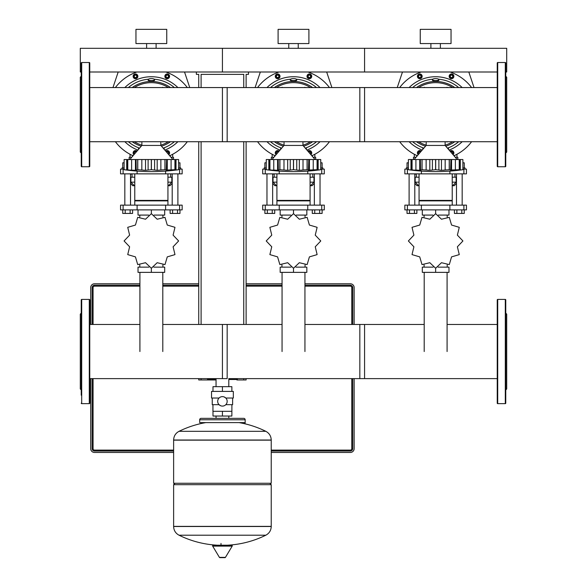 <?xml version="1.0" encoding="UTF-8"?>
<svg xmlns="http://www.w3.org/2000/svg" width="587" height="587" viewBox="0 0 587 587"><rect width="100%" height="100%" fill="white"/><g stroke="black" fill="none" stroke-linecap="round" stroke-linejoin="round"><path stroke-width="0.88" d="M228.798 379.496L237.353 379.496A0.477 0.477 0 0 1 236.877 379.972L246.122 379.972L246.122 378.622M216.053 379.496L207.505 379.496A0.477 0.477 0 0 0 207.974 379.972L216.053 379.972L207.974 379.972M435.642 76.728A37.906 37.906 0 0 1 462.167 87.558A37.906 37.906 0 0 0 409.117 87.558A37.906 37.906 0 0 1 435.642 76.728M462.167 141.716A37.906 37.906 0 0 1 449.099 150.074A37.906 37.906 0 0 0 462.167 141.716M438.599 79.223A35.536 35.536 0 0 1 458.652 87.558A35.536 35.536 0 0 0 438.599 79.223M447.448 148.151A35.536 35.536 0 0 0 458.652 141.716A35.536 35.536 0 0 1 447.448 148.151L448.505 147.763L448.505 149.384M438.841 79.612L438.841 80.448L435.642 81.299L432.443 80.419L432.443 79.612A3.199 1.013 180 0 1 435.642 78.599A3.199 1.013 180 0 1 438.841 79.612A3.199 1.013 180 0 1 435.642 80.624A3.199 1.013 180 0 1 432.443 79.612M416.491 87.558A33.166 33.166 0 0 1 454.793 87.558M454.793 141.716A33.166 33.166 0 0 1 445.79 146.214M418.626 87.558A31.984 31.984 0 0 1 452.665 87.558M452.665 141.716A31.984 31.984 0 0 1 445.122 145.18M423.653 87.558A29.614 29.614 0 0 1 424.313 87.28L424.43 87.558M446.861 87.558L446.978 87.28A29.614 29.614 0 0 1 447.632 87.558M422.148 76.332A2.37 2.37 0 0 0 419.778 73.962A2.37 2.37 0 0 0 417.408 76.332A2.37 2.37 0 0 0 419.778 78.702A2.37 2.37 0 0 0 422.148 76.332A2.37 2.37 0 0 0 419.778 73.962A2.37 2.37 0 0 0 417.408 76.332M453.876 76.332A2.37 2.37 0 0 1 453.186 78.005A2.37 2.37 0 0 0 452.416 74.145A2.37 2.37 0 0 0 449.143 76.332A2.37 2.37 0 0 1 452.416 74.145A2.37 2.37 0 0 1 453.186 78.005A2.37 2.37 0 0 1 449.143 76.332M453.876 152.936A2.37 2.37 0 0 1 453.076 154.719A2.37 2.37 0 0 0 452.511 150.793A2.37 2.37 0 0 0 449.994 151.116M417.408 152.936A2.37 2.37 0 0 1 418.105 151.263A2.37 2.37 0 0 0 418.208 154.719A2.37 2.37 0 0 1 418.105 151.263A2.37 2.37 0 0 1 421.297 151.116M450.053 71.996A45.016 45.016 0 0 1 471.603 87.558M471.603 141.716A45.016 45.016 0 0 1 453.964 155.753M417.32 155.753A45.016 45.016 0 0 1 399.688 141.716M399.688 87.558A45.016 45.016 0 0 1 421.231 71.996M422.192 150.074A37.906 37.906 0 0 1 409.117 141.716A37.906 37.906 0 0 0 422.192 150.074M422.779 149.384L422.779 147.763L423.836 148.151A35.536 35.536 0 0 1 412.632 141.716A35.536 35.536 0 0 0 423.836 148.151M418.935 153.875L418.516 152.415L419.602 151.585L420.556 151.982M450.728 151.982L451.689 151.585L452.775 152.415L452.35 153.875M451.689 77.689L450.427 77.168L450.244 75.811L451.33 74.975L452.592 75.503L452.775 76.86L451.689 77.689M420.864 77.168L419.602 77.689L418.516 76.86L418.692 75.503L419.954 74.975L421.04 75.811L420.864 77.168M447.632 141.716A29.614 29.614 0 0 1 446.978 141.995L446.861 141.716M424.43 141.716L424.313 141.995A29.614 29.614 0 0 1 423.653 141.716M412.632 87.558A35.536 35.536 0 0 1 432.692 79.223A35.536 35.536 0 0 0 412.632 87.558M426.169 145.18A31.984 31.984 0 0 1 418.626 141.716M425.502 146.214A33.166 33.166 0 0 1 416.491 141.716M293.5 76.728A37.906 37.906 0 0 1 320.025 87.558A37.906 37.906 0 0 0 266.975 87.558A37.906 37.906 0 0 1 293.5 76.728M320.025 141.716A37.906 37.906 0 0 1 306.95 150.074A37.906 37.906 0 0 0 320.025 141.716M296.457 79.223A35.536 35.536 0 0 1 316.51 87.558A35.536 35.536 0 0 0 296.457 79.223M305.306 148.151A35.536 35.536 0 0 0 316.51 141.716A35.536 35.536 0 0 1 305.306 148.151L306.363 147.763L306.363 149.384M296.699 79.612L296.699 80.448L293.5 81.299L290.301 80.419L290.301 79.612A3.199 1.013 180 0 1 293.5 78.599A3.199 1.013 180 0 1 296.699 79.612A3.199 1.013 180 0 1 293.5 80.624A3.199 1.013 180 0 1 290.301 79.612M274.349 87.558A33.166 33.166 0 0 1 312.651 87.558M312.651 141.716A33.166 33.166 0 0 1 303.648 146.214M276.484 87.558A31.984 31.984 0 0 1 310.516 87.558M310.516 141.716A31.984 31.984 0 0 1 302.973 145.18M281.511 87.558A29.614 29.614 0 0 1 282.171 87.28L282.281 87.558M304.719 87.558L304.829 87.28A29.614 29.614 0 0 1 305.489 87.558M280.006 76.332A2.37 2.37 0 0 0 277.636 73.962A2.37 2.37 0 0 0 275.266 76.332A2.37 2.37 0 0 0 277.636 78.702A2.37 2.37 0 0 0 280.006 76.332A2.37 2.37 0 0 0 277.636 73.962A2.37 2.37 0 0 0 275.266 76.332M311.044 78.005A2.37 2.37 0 0 0 310.274 74.145A2.37 2.37 0 0 0 306.994 76.332A2.37 2.37 0 0 0 311.044 78.005A2.37 2.37 0 0 0 310.274 74.145A2.37 2.37 0 0 0 307.691 74.659M311.734 152.936A2.37 2.37 0 0 1 310.934 154.719A2.37 2.37 0 0 0 310.369 150.793A2.37 2.37 0 0 0 307.852 151.116M279.148 151.116A2.37 2.37 0 0 0 275.266 152.936A2.37 2.37 0 0 0 276.066 154.719A2.37 2.37 0 0 1 275.956 151.263M307.911 71.996A45.016 45.016 0 0 1 329.454 87.558M329.454 141.716A45.016 45.016 0 0 1 311.822 155.753M275.178 155.753A45.016 45.016 0 0 1 257.546 141.716M257.546 87.558A45.016 45.016 0 0 1 279.089 71.996M280.05 150.074A37.906 37.906 0 0 1 266.975 141.716A37.906 37.906 0 0 0 280.05 150.074M280.637 149.384L280.637 147.763L281.694 148.151A35.536 35.536 0 0 1 270.49 141.716A35.536 35.536 0 0 0 281.694 148.151M276.793 153.875L276.374 152.415L277.453 151.585L278.414 151.982M308.586 151.982L309.547 151.585L310.626 152.415L310.207 153.875M309.547 77.689L308.278 77.168L308.102 75.811L309.188 74.975L310.45 75.503L310.626 76.86L309.547 77.689M278.722 77.168L277.453 77.689L276.374 76.86L276.55 75.503L277.812 74.975L278.898 75.811L278.722 77.168M305.489 141.716A29.614 29.614 0 0 1 304.829 141.995L304.719 141.716M282.281 141.716L282.171 141.995A29.614 29.614 0 0 1 281.511 141.716M270.49 87.558A35.536 35.536 0 0 1 290.543 79.223A35.536 35.536 0 0 0 270.49 87.558M284.027 145.18A31.984 31.984 0 0 1 276.484 141.716M283.352 146.214A33.166 33.166 0 0 1 274.349 141.716M151.358 76.728A37.906 37.906 0 0 1 177.883 87.558A37.906 37.906 0 0 0 124.833 87.558A37.906 37.906 0 0 1 151.358 76.728M177.883 141.716A37.906 37.906 0 0 1 164.808 150.074A37.906 37.906 0 0 0 177.883 141.716M154.308 79.223A35.536 35.536 0 0 1 174.368 87.558A35.536 35.536 0 0 0 154.308 79.223M163.164 148.151A35.536 35.536 0 0 0 174.368 141.716A35.536 35.536 0 0 1 163.164 148.151L164.221 147.763L164.221 149.384M154.557 79.612L154.55 80.448L151.358 81.299L148.159 80.419L148.159 79.612A3.199 1.013 180 0 1 151.358 78.599A3.199 1.013 180 0 1 154.557 79.612A3.199 1.013 180 0 1 151.358 80.624A3.199 1.013 180 0 1 148.159 79.612M132.207 87.558A33.166 33.166 0 0 1 170.509 87.558M170.509 141.716A33.166 33.166 0 0 1 161.498 146.214M134.335 87.558A31.984 31.984 0 0 1 168.374 87.558M168.374 141.716A31.984 31.984 0 0 1 160.831 145.18M139.368 87.558A29.614 29.614 0 0 1 140.022 87.28L140.139 87.558M162.57 87.558L162.687 87.28A29.614 29.614 0 0 1 163.347 87.558M137.857 76.332A2.37 2.37 0 0 0 135.494 73.962A2.37 2.37 0 0 0 133.124 76.332A2.37 2.37 0 0 0 135.494 78.702A2.37 2.37 0 0 0 137.857 76.332A2.37 2.37 0 0 0 135.494 73.962A2.37 2.37 0 0 0 133.124 76.332M168.895 78.005A2.37 2.37 0 0 0 168.131 74.145A2.37 2.37 0 0 0 164.852 76.332A2.37 2.37 0 0 0 168.895 78.005A2.37 2.37 0 0 0 168.131 74.145A2.37 2.37 0 0 0 165.549 74.659M169.592 152.936A2.37 2.37 0 0 1 168.792 154.719A2.37 2.37 0 0 0 168.227 150.793A2.37 2.37 0 0 0 165.703 151.116M137.006 151.116A2.37 2.37 0 0 0 133.124 152.936A2.37 2.37 0 0 0 133.924 154.719A2.37 2.37 0 0 1 133.814 151.263M165.769 71.996A45.016 45.016 0 0 1 187.312 87.558M187.312 141.716A45.016 45.016 0 0 1 169.68 155.753A45.016 45.016 0 0 0 187.312 141.716M133.036 155.753A45.016 45.016 0 0 1 115.397 141.716A45.016 45.016 0 0 0 133.036 155.753M115.397 87.558A45.016 45.016 0 0 1 136.947 71.996M137.901 150.074A37.906 37.906 0 0 1 124.833 141.716A37.906 37.906 0 0 0 137.901 150.074M138.495 149.384L138.495 147.763L139.552 148.151A35.536 35.536 0 0 1 128.348 141.716A35.536 35.536 0 0 0 139.552 148.151M134.65 153.875L134.225 152.415L135.311 151.585L136.272 151.982M166.444 151.982L167.398 151.585L168.484 152.415L168.065 153.875M167.398 77.689L166.136 77.168L165.96 75.811L167.046 74.975L168.308 75.503L168.484 76.86L167.398 77.689M136.573 77.168L135.311 77.689L134.225 76.86L134.408 75.503L135.67 74.975L136.756 75.811L136.573 77.168M163.347 141.716A29.614 29.614 0 0 1 162.687 141.995L162.57 141.716M140.139 141.716L140.022 141.995A29.614 29.614 0 0 1 139.368 141.716M128.348 87.558A35.536 35.536 0 0 1 148.401 79.223A35.536 35.536 0 0 0 128.348 87.558M141.878 145.18A31.984 31.984 0 0 1 134.335 141.716M141.21 146.214A33.166 33.166 0 0 1 132.207 141.716M397.252 87.558L402.477 71.996M468.808 71.996L474.032 87.558M255.11 87.558L260.334 71.996M326.666 71.996L331.89 87.558M112.968 87.558L118.192 71.996M184.523 71.996L189.748 87.558M414.319 154.278L414.319 157.279M456.965 157.279L456.965 154.278L456.965 157.279M272.177 154.278L272.177 157.279L272.177 154.278M314.823 157.279L314.823 154.278M130.035 154.278L130.035 157.279M172.681 157.279L172.681 154.278L172.681 157.279M413.468 159.532L413.468 157.279L413.468 159.532M416.014 157.279L413.468 157.279M415.53 173.862L414.796 174.809M414.796 183.482L417.019 185.705L419.059 185.705M419.059 182.153L414.796 182.153M456.488 182.153L452.225 182.153M452.225 185.705L454.265 185.705L456.488 183.482M419.059 177.179L414.796 177.179M457.816 157.279L457.816 159.532L457.816 157.279L455.27 157.279M456.488 177.179L452.225 177.179M271.326 159.532L271.326 157.279L271.326 159.532M273.872 157.279L271.326 157.279M273.388 173.862L272.654 174.809M272.654 183.482L274.877 185.705L276.917 185.705M276.917 182.153L272.654 182.153M314.346 182.153L310.083 182.153M310.083 185.705L312.123 185.705L314.346 183.482M276.917 177.179L272.654 177.179M315.674 157.279L315.674 159.532L315.674 157.279L313.128 157.279M314.346 177.179L310.083 177.179M131.73 157.279L129.184 157.279L129.184 159.532M131.239 173.862L130.512 174.809M130.512 183.482L132.735 185.705L134.775 185.705M134.775 182.153L130.512 182.153M172.204 182.153L167.941 182.153M167.941 185.705L169.981 185.705L172.204 183.482M134.775 177.179L130.512 177.179M173.532 159.532L173.532 157.279L170.986 157.279M172.204 177.179L167.941 177.179M445.122 141.716L445.122 145.437L426.169 145.437L414.084 159.532M410.981 159.532L412.03 159.532L412.03 169.716L413.901 170.318L408.398 169.716L408.398 159.532L410.981 159.532L410.981 170.032M412.074 169.716L412.074 159.532L419.727 159.532L419.727 170.318L412.661 170.032M422.06 169.716L422.06 159.532L429.816 159.532L429.816 170.318L422.06 169.716L420.681 170.164M419.727 159.532L420.351 159.532L420.497 170.032L419.727 170.318L415.912 170.032L415.912 159.532M420.351 159.532L421.987 159.532L421.987 169.716M435.686 169.716L435.686 159.532L441.468 159.532L441.468 170.318L435.686 169.716L429.816 170.318M429.816 159.532L435.598 159.532L435.598 169.716M449.304 169.716L449.304 159.532L451.557 159.532L451.557 170.318L449.304 169.716L441.468 170.318M441.468 159.532L449.231 159.532L449.231 169.716M450.603 170.164L450.933 159.532M457.383 170.274L459.261 169.716L450.787 170.032M451.557 159.532L459.217 159.532L459.217 169.716M458.623 170.032L459.261 169.716L459.261 159.532L462.886 159.532L462.886 169.716L457.317 170.303M458.513 170.237L460.303 170.032L460.303 159.532M460.494 170.01L461.345 169.907M453.369 170.237L455.38 170.032L455.38 159.532M443.471 170.237L447.111 169.804M439.802 170.237L440.397 170.281M431.482 170.237L432.399 170.032L432.399 159.532M427.813 170.237L428.598 170.281M409.058 169.797L409.939 169.907M412.771 170.237L413.321 170.281M408.398 159.532L408.398 169.716A196.762 196.762 0 0 0 462.886 169.716L462.886 159.532L462.886 169.716M302.973 141.716L302.973 145.437L284.027 145.437L271.942 159.532M268.839 159.532L269.881 159.532L269.881 169.716L271.759 170.318L266.256 169.716L266.256 159.532L268.839 159.532L268.839 170.032M269.925 169.716L269.925 159.532L277.585 159.532L277.585 170.318L270.519 170.032M279.918 169.716L279.918 159.532L287.674 159.532L287.674 170.318L279.918 169.716L278.539 170.164M277.585 159.532L278.209 159.532L278.355 170.032L277.585 170.318L273.762 170.032L273.762 159.532M278.209 159.532L279.838 159.532L279.838 169.716M293.544 169.716L293.544 159.532L299.326 159.532L299.326 170.318L293.544 169.716L287.674 170.318M287.674 159.532L293.456 159.532L293.456 169.716M307.162 169.716L307.162 159.532L309.415 159.532L309.415 170.318L307.162 169.716L299.326 170.318M299.326 159.532L307.082 159.532L307.082 169.716M308.461 170.164L308.791 159.532M315.241 170.274L317.119 169.716L308.645 170.032M309.415 159.532L317.075 159.532L317.075 169.716M316.481 170.032L317.119 169.716L317.119 159.532L320.744 159.532L320.744 169.716L315.175 170.303M316.371 170.237L318.161 170.032L318.161 159.532M318.352 170.01L319.203 169.907M311.227 170.237L313.238 170.032L313.238 159.532M301.329 170.237L304.969 169.804M297.66 170.237L298.255 170.281M289.34 170.237L290.249 170.032L290.249 159.532M285.671 170.237L286.456 170.281M266.916 169.797L267.797 169.907M270.629 170.237L271.179 170.281M266.256 159.532L266.256 169.716A196.762 196.762 0 0 0 320.744 169.716L320.744 159.532M160.831 141.716L160.831 145.437L141.878 145.437L129.8 159.532M126.697 159.532L127.739 159.532L127.739 169.716L129.617 170.318L124.114 169.716L124.114 159.532L126.697 159.532L126.697 170.032M127.783 169.716L127.783 159.532L135.443 159.532L135.443 170.318L128.377 170.032M137.769 169.716L137.769 159.532L145.532 159.532L145.532 170.318L137.769 169.716L136.397 170.164M135.443 159.532L136.067 159.532L136.213 170.032L135.443 170.318M136.067 159.532L137.696 159.532L137.696 169.716M151.402 169.716L151.402 159.532L157.184 159.532L157.184 170.318L151.402 169.716L145.532 170.318M145.532 159.532L151.314 159.532L151.314 169.716M165.013 169.716L165.013 159.532L167.273 159.532L167.273 170.318L165.013 169.716L157.184 170.318M157.184 159.532L164.94 159.532L164.94 169.716M166.319 170.164L166.649 159.532M173.099 170.274L174.97 169.716L166.503 170.032M167.273 159.532L174.926 159.532L174.926 169.716M174.339 170.032L174.97 169.716L174.97 159.532L178.602 159.532L178.602 169.716L173.033 170.303M174.229 170.237L176.019 170.032L176.019 159.532M176.21 170.01L177.061 169.907M169.085 170.237L171.088 170.032L171.088 159.532M160.875 159.532L160.875 170.032L162.826 169.804M143.529 170.237L144.314 170.281M133.631 170.237L134.401 170.281M124.774 169.797L125.655 169.907M128.487 170.237L129.037 170.281M124.114 159.532L124.114 169.716A196.762 196.762 0 0 0 178.602 169.716L178.602 159.532L178.602 169.716M408.398 169.122L404.847 169.122L404.847 173.862L466.445 173.862L466.445 169.122L462.886 169.122M447.089 272.361L447.089 351.54M424.203 272.361L424.203 351.54M433.199 267.144L422.31 267.144L422.31 272.361L448.982 272.361L448.982 267.144L438.093 267.144M435.642 268.208L435.642 272.361M432.949 215.084L422.31 215.084L422.31 209.875M448.982 209.875L448.982 215.084L438.342 215.084M435.642 213.719L435.642 209.875M424.085 264.986L424.085 267.144M447.206 264.986L447.206 267.144M447.206 216.941L447.206 215.084M424.085 216.941L424.085 215.084M419.059 173.862L419.059 200.394L452.225 200.394L452.225 173.862M419.059 205.134L419.059 200.871L452.225 200.871L451.755 200.394M407.407 205.134L404.847 205.134L404.847 209.875L466.445 209.875L466.445 205.134L407.407 205.134L407.407 209.875M462.174 173.862L462.174 205.134M456.488 173.862L456.488 205.134M462.886 167.941L465.021 167.941L465.021 169.122M464.258 167.941L464.258 162.819L462.886 162.819M464.258 209.875L464.258 213.426L454.411 213.426L454.411 209.875M456.869 213.426L456.869 209.875M461.793 213.426L461.793 209.875M414.796 173.862L414.796 205.134M409.11 173.862L409.11 205.134M408.398 167.941L406.27 167.941L406.27 169.122M408.398 162.819L407.026 162.819L407.026 167.941M416.88 209.875L416.88 213.426L407.026 213.426L407.026 209.875M409.491 213.426L409.491 209.875M414.415 213.426L414.415 209.875M413.901 235.138L408.398 240.919A27.244 27.244 0 0 0 408.398 241.008L413.901 246.789L412.03 254.545A27.244 27.244 0 0 0 412.074 254.626L419.727 256.879L421.987 264.539A27.244 27.244 0 0 0 422.06 264.583L429.816 262.705L435.598 268.208A27.244 27.244 0 0 0 435.686 268.208L441.468 262.705L449.231 264.583A27.244 27.244 0 0 0 449.304 264.539L451.557 256.879L459.217 254.626A27.244 27.244 0 0 0 459.261 254.545L457.383 246.789L462.886 241.008A27.244 27.244 0 0 0 462.886 240.919L457.383 235.138L459.261 227.382A27.244 27.244 0 0 0 459.217 227.301L451.557 225.048L449.304 217.388A27.244 27.244 0 0 0 449.231 217.351L441.468 219.222L435.686 213.719A27.244 27.244 0 0 0 435.598 213.719L429.816 219.222L422.06 217.351A27.244 27.244 0 0 0 421.987 217.388L419.727 225.048L412.074 227.301A27.244 27.244 0 0 0 412.03 227.382L413.901 235.138M266.256 169.122L262.705 169.122L262.705 173.862L324.295 173.862L324.295 169.122L320.744 169.122M304.939 272.361L304.939 351.54M282.061 272.361L282.061 351.54M291.049 267.144L280.168 267.144L280.168 272.361L306.832 272.361L306.832 267.144L295.943 267.144M293.5 268.208L293.5 272.361M290.807 215.084L280.168 215.084L280.168 209.875M306.832 209.875L306.832 215.084L296.193 215.084M293.5 213.719L293.5 209.875M281.936 264.986L281.936 267.144M305.064 264.986L305.064 267.144M305.064 216.941L305.064 215.084M281.936 216.941L281.936 215.084M276.917 173.862L276.917 200.394L310.083 200.394L310.083 173.862M276.917 205.134L276.917 200.871L310.083 200.871L309.613 200.394M265.258 205.134L262.705 205.134L262.705 209.875L324.295 209.875L324.295 205.134L265.258 205.134L265.258 209.875M320.032 173.862L320.032 205.134M314.346 173.862L314.346 205.134M320.744 167.941L322.879 167.941L322.879 169.122M322.116 167.941L322.116 162.819L320.744 162.819M322.116 209.875L322.116 213.426L312.269 213.426L312.269 209.875M314.727 213.426L314.727 209.875M319.651 213.426L319.651 209.875M272.654 173.862L272.654 205.134M266.968 173.862L266.968 205.134M266.256 167.941L264.121 167.941L264.121 169.122M266.256 162.819L264.884 162.819L264.884 167.941M274.731 209.875L274.731 213.426L264.884 213.426L264.884 209.875M267.349 213.426L267.349 209.875M272.273 213.426L272.273 209.875M271.759 235.138L266.256 240.919A27.244 27.244 0 0 0 266.256 241.008L271.759 246.789L269.881 254.545A27.244 27.244 0 0 0 269.925 254.626L277.585 256.879L279.838 264.539A27.244 27.244 0 0 0 279.918 264.583L287.674 262.705L293.456 268.208A27.244 27.244 0 0 0 293.544 268.208L299.326 262.705L307.082 264.583A27.244 27.244 0 0 0 307.162 264.539L309.415 256.879L317.075 254.626A27.244 27.244 0 0 0 317.119 254.545L315.241 246.789L320.744 241.008A27.244 27.244 0 0 0 320.744 240.919L315.241 235.138L317.119 227.382A27.244 27.244 0 0 0 317.075 227.301L309.415 225.048L307.162 217.388A27.244 27.244 0 0 0 307.082 217.351L299.326 219.222L293.544 213.719A27.244 27.244 0 0 0 293.456 213.719L287.674 219.222L279.918 217.351A27.244 27.244 0 0 0 279.838 217.388L277.585 225.048L269.925 227.301A27.244 27.244 0 0 0 269.881 227.382L271.759 235.138M124.114 169.122L120.555 169.122L120.555 173.862L182.153 173.862L182.153 169.122L178.602 169.122M162.797 272.361L162.797 351.54M139.911 272.361L139.911 351.54M148.907 267.144L138.018 267.144L138.018 272.361L164.69 272.361L164.69 267.144L153.801 267.144M151.358 268.208L151.358 272.361M148.658 215.084L138.018 215.084L138.018 209.875M164.69 209.875L164.69 215.084L154.051 215.084M151.358 213.719L151.358 209.875M139.794 264.986L139.794 267.144M162.915 264.986L162.915 267.144M162.915 216.941L162.915 215.084M139.794 216.941L139.794 215.084M134.775 173.862L134.775 200.394L167.941 200.394L167.941 173.862M134.775 205.134L134.775 200.871L167.941 200.871L167.464 200.394M123.116 205.134L120.555 205.134L120.555 209.875L182.153 209.875L182.153 205.134L123.116 205.134L123.116 209.875M177.89 173.862L177.89 205.134M172.204 173.862L172.204 205.134M178.602 167.941L180.73 167.941L180.73 169.122M179.974 167.941L179.974 162.819L178.602 162.819M179.974 209.875L179.974 213.426L170.12 213.426L170.12 209.875M172.585 213.426L172.585 209.875M177.509 213.426L177.509 209.875M130.512 173.862L130.512 205.134M124.826 173.862L124.826 205.134M124.114 167.941L121.979 167.941L121.979 169.122M124.114 162.819L122.742 162.819L122.742 167.941M132.589 209.875L132.589 213.426L122.742 213.426L122.742 209.875M125.207 213.426L125.207 209.875M130.131 213.426L130.131 209.875M129.617 235.138L124.114 240.919A27.244 27.244 0 0 0 124.114 241.008L129.617 246.789L127.739 254.545A27.244 27.244 0 0 0 127.783 254.626L135.443 256.879L137.696 264.539A27.244 27.244 0 0 0 137.769 264.583L145.532 262.705L151.314 268.208A27.244 27.244 0 0 0 151.402 268.208L157.184 262.705L164.94 264.583A27.244 27.244 0 0 0 165.013 264.539L167.273 256.879L174.926 254.626A27.244 27.244 0 0 0 174.97 254.545L173.099 246.789L178.602 241.008A27.244 27.244 0 0 0 178.602 240.919L173.099 235.138L174.97 227.382A27.244 27.244 0 0 0 174.926 227.301L167.273 225.048L165.013 217.388A27.244 27.244 0 0 0 164.94 217.351L157.184 219.222L151.402 213.719A27.244 27.244 0 0 0 151.314 213.719L145.532 219.222L137.769 217.351A27.244 27.244 0 0 0 137.696 217.388L135.443 225.048L127.783 227.301A27.244 27.244 0 0 0 127.739 227.382L129.617 235.138M497.24 324.464L447.089 324.464M424.203 324.464L359.831 324.464L359.831 378.622L497.24 378.622M228.798 386.672L228.798 378.622L364.571 378.622L364.571 324.464L304.939 324.464M282.061 324.464L222.429 324.464L222.429 378.622M89.76 378.622L227.169 378.622L227.169 324.464L162.797 324.464M139.911 324.464L89.76 324.464M224.256 396.981L225.812 398.037L233.325 398.037L233.325 391.404L211.533 391.404L211.533 398.037L219.046 398.037M231.865 411.304L222.429 411.304L222.429 416.044L231.865 416.044L231.902 404.67M217.689 401.354A4.74 4.74 0 0 1 222.429 396.621A4.74 4.74 0 0 1 227.169 401.354A4.74 4.74 0 0 1 222.429 406.094A4.74 4.74 0 0 1 217.689 401.354M220.602 405.727L219.046 404.67L212.245 404.67L212.245 398.037M222.429 411.304L212.949 411.304L212.949 404.67M212.993 411.304L212.993 416.044L222.429 416.044M232.613 398.037L232.613 404.67L225.812 404.67M212.993 391.404L212.993 386.672L231.865 386.672L231.865 391.404M222.429 391.404L222.429 386.672M216.053 378.622L216.053 386.672M269.807 483.262L271.231 484.686L271.231 526.378L173.627 526.378L271.231 526.502C271.077 530.435 269.272 533.334 265.816 535.212L222.429 535.212L265.816 535.212A98.08 98.08 0 0 1 227.25 545.213M271.231 484.686L173.627 484.686L173.627 526.502L271.231 526.502M222.429 535.212L179.042 535.212L222.429 535.212M221.005 543.437L221.005 545.213M213.169 545.213A0.594 0.594 0 0 0 212.663 546.108L219.413 557.364A0.594 0.594 0 0 0 219.92 557.65L224.938 557.65A0.594 0.594 0 0 0 225.445 557.364L232.195 546.108A0.594 0.594 0 0 0 231.689 545.213L213.169 545.213M173.627 484.686L175.051 483.262M173.627 440.023L173.627 483.262L271.231 483.262L271.231 440.147L173.627 440.147L271.231 440.023L173.627 440.023C173.781 436.09 175.586 433.184 179.042 431.313L265.816 431.313A98.08 98.08 0 0 0 239.063 422.611M228.798 418.348L228.798 416.044M216.053 418.348L216.053 416.044M201.106 418.348A1.423 1.423 0 0 0 199.683 419.771L245.168 419.771A1.423 1.423 0 0 0 243.752 418.348L201.106 418.348M199.683 419.771L199.683 422.611L245.168 422.611A1.423 1.423 0 0 1 244.625 423.733M430.902 48.303L430.902 43.563L430.902 48.303M440.382 48.303L440.382 43.563L440.382 48.303M420.248 43.563L420.248 29.35L420.248 43.563L451.043 43.563L451.043 29.35L420.248 29.35M451.043 43.563L451.043 29.35M89.76 71.996L222.429 71.996L222.429 48.303L222.429 71.996L364.571 71.996L364.571 48.303L364.571 71.996L497.24 71.996M505.767 71.996L506.713 71.996L506.713 48.303L80.287 48.303L80.287 71.996L81.233 71.996M288.76 48.303L288.76 43.563L288.76 48.303M298.24 48.303L298.24 43.563L298.24 48.303M278.099 43.563L278.099 29.35L278.099 43.563L308.901 43.563L308.901 29.35L278.099 29.35M308.901 43.563L308.901 29.35M146.618 48.303L146.618 43.563M156.098 48.303L156.098 43.563M135.957 43.563L135.957 29.35L166.752 29.35L166.752 43.563L135.957 43.563M354.144 378.622L354.144 448.673A3.793 3.793 0 0 1 350.358 452.467L271.231 452.467M173.627 452.467L94.5 452.467A3.793 3.793 0 0 1 90.706 448.673L90.706 378.622M304.939 283.785L350.358 283.785A3.793 3.793 0 0 1 354.144 287.579L354.144 324.464M90.706 324.464L90.706 287.579A3.793 3.793 0 0 1 94.5 283.785L139.911 283.785M162.797 283.785L198.736 283.785M246.122 283.785L282.061 283.785M92.13 378.622L92.13 448.673A2.37 2.37 0 0 0 94.5 451.043L173.627 451.043M352.728 324.464L352.728 287.579A2.37 2.37 0 0 0 350.358 285.209L304.939 285.209M271.231 451.043L350.358 451.043A2.37 2.37 0 0 0 352.728 448.673L352.728 378.622M282.061 285.209L246.122 285.209M198.736 285.209L162.797 285.209M139.911 285.209L94.5 285.209A2.37 2.37 0 0 0 92.13 287.579L92.13 324.464M352.728 287.579A2.37 2.37 0 0 0 350.358 285.209A2.37 2.37 0 0 1 352.728 287.579A2.37 2.37 0 0 0 350.358 285.209A2.37 2.37 0 0 1 352.728 287.579L351.782 287.579L351.782 324.464M350.358 451.043A2.37 2.37 0 0 0 352.728 448.673A2.37 2.37 0 0 1 350.358 451.043L350.358 450.097L271.231 450.097M92.13 448.673A2.37 2.37 0 0 0 94.5 451.043A2.37 2.37 0 0 1 92.13 448.673L93.076 448.673L93.076 378.622M216.053 379.972L198.736 379.972L198.736 378.622M248.484 71.996L248.484 74.366L246.122 74.366L246.122 87.558M246.122 141.716L246.122 324.464M196.366 71.996L196.366 74.366L198.736 74.366L198.736 87.558M198.736 141.716L198.736 324.464M201.106 87.558L201.106 74.366L243.752 74.366L243.752 87.558M243.752 141.716L243.752 324.464M243.752 378.622L243.752 379.972M201.106 141.716L201.106 324.464M201.106 378.622L201.106 379.972M497.24 87.558L359.831 87.558L359.831 141.716L497.24 141.716M364.571 87.558L222.429 87.558L222.429 141.716L364.571 141.716L364.571 87.558M89.76 141.716L227.169 141.716L227.169 87.558L89.76 87.558M89.76 62.992A0.477 0.477 0 0 0 89.29 62.516L89.29 166.752A0.477 0.477 0 0 0 89.76 166.282L89.76 62.992M81.703 166.752L81.703 62.516A0.477 0.477 0 0 0 81.233 62.992L81.233 166.282A0.477 0.477 0 0 0 81.703 166.752L89.29 166.752M81.233 76.259L80.287 77.205L80.287 152.07L81.233 153.016M89.76 135.223L89.76 127.937M497.71 166.752A0.477 0.477 0 0 1 497.24 166.282L497.24 62.992A0.477 0.477 0 0 1 497.71 62.516L497.71 166.752L505.297 166.752A0.477 0.477 0 0 0 505.767 166.282L505.767 62.992A0.477 0.477 0 0 0 505.297 62.516L505.297 166.752M505.767 76.259L506.713 77.205L506.713 152.07L505.767 153.016M89.76 299.898A0.477 0.477 0 0 0 89.29 299.421L89.29 403.658A0.477 0.477 0 0 0 89.76 403.188L89.76 299.898M81.233 403.188A0.477 0.477 0 0 0 81.703 403.658L81.703 299.421A0.477 0.477 0 0 0 81.233 299.898L81.233 395.205M81.233 307.882L81.233 299.898M81.233 339.484L81.233 351.54M81.233 313.165L80.287 314.111L80.287 388.976L81.233 389.922M89.76 372.129L89.76 364.843M81.233 363.595L81.233 364.843M81.233 336.857L81.233 330.958M497.71 403.658A0.477 0.477 0 0 1 497.24 403.188L497.24 299.898A0.477 0.477 0 0 1 497.71 299.421L497.71 403.658L505.297 403.658A0.477 0.477 0 0 0 505.767 403.188L505.767 299.898A0.477 0.477 0 0 0 505.297 299.421L505.297 403.658M505.767 313.165L506.713 314.111L506.713 388.976L505.767 389.922M417.695 76.332A2.084 2.084 0 0 1 419.778 74.248A2.084 2.084 0 0 1 421.862 76.332A2.084 2.084 0 0 1 419.778 78.416A2.084 2.084 0 0 1 417.695 76.332M449.422 76.332A2.084 2.084 0 0 1 451.506 74.248A2.084 2.084 0 0 1 452.981 77.807A2.084 2.084 0 0 1 449.422 76.332M450.178 151.336A2.084 2.084 0 0 1 453.597 152.936A2.084 2.084 0 0 1 452.893 154.498M418.399 154.498A2.084 2.084 0 0 1 418.304 151.468A2.084 2.084 0 0 1 421.106 151.336M275.552 76.332A2.084 2.084 0 0 1 277.636 74.248A2.084 2.084 0 0 1 279.72 76.332A2.084 2.084 0 0 1 277.636 78.416A2.084 2.084 0 0 1 275.552 76.332M307.28 76.332A2.084 2.084 0 0 1 309.364 74.248A2.084 2.084 0 0 1 310.839 77.807A2.084 2.084 0 0 1 307.28 76.332M308.036 151.336A2.084 2.084 0 0 1 311.448 152.936A2.084 2.084 0 0 1 310.75 154.498M276.25 154.498A2.084 2.084 0 0 1 276.161 151.468A2.084 2.084 0 0 1 278.964 151.336M133.403 76.332A2.084 2.084 0 0 1 135.494 74.248A2.084 2.084 0 0 1 137.578 76.332A2.084 2.084 0 0 1 135.494 78.416A2.084 2.084 0 0 1 133.403 76.332M165.138 76.332A2.084 2.084 0 0 1 167.222 74.248A2.084 2.084 0 0 1 168.696 77.807A2.084 2.084 0 0 1 165.138 76.332M165.894 151.336A2.084 2.084 0 0 1 169.305 152.936A2.084 2.084 0 0 1 168.601 154.498M134.107 154.498A2.084 2.084 0 0 1 134.019 151.468A2.084 2.084 0 0 1 136.822 151.336M416.689 156.487L416.689 155.467M454.595 155.467L454.595 156.487M274.547 156.487L274.547 155.467M312.453 155.467L312.453 156.487M132.405 156.487L132.405 155.467M170.311 155.467L170.311 156.487M418.641 185.705L415.17 182.153L415.17 177.179M452.643 185.705L456.121 182.153L456.121 177.179M454.962 177.179L454.962 173.862M416.33 173.862L416.33 177.179M276.499 185.705L273.028 182.153L273.028 177.179M310.501 185.705L313.972 182.153L313.972 177.179M312.82 177.179L312.82 173.862M274.18 173.862L274.18 177.179M134.357 185.705L130.879 182.153L130.879 177.179M168.359 185.705L171.83 182.153L171.83 177.179M170.67 177.179L170.67 173.862M132.038 173.862L132.038 177.179M426.125 159.532L426.125 170.032M438.893 159.532L438.893 170.032M445.166 159.532L445.166 170.032M283.983 159.532L283.983 170.032M296.751 159.532L296.751 170.032M303.017 159.532L303.017 170.032M131.62 159.532L131.62 170.032M141.834 159.532L141.834 170.032M148.107 159.532L148.107 170.032M154.601 159.532L154.601 170.032M407.407 169.122L407.407 173.862M421.393 171.096L421.393 173.862M449.899 171.096L449.899 173.862M463.884 169.122L463.884 173.862M421.393 205.134L421.393 209.875M449.899 205.134L449.899 209.875M463.884 205.134L463.884 209.875M265.258 169.122L265.258 173.862M279.251 171.096L279.251 173.862M307.749 171.096L307.749 173.862M321.742 169.122L321.742 173.862M279.251 205.134L279.251 209.875M307.749 205.134L307.749 209.875M321.742 205.134L321.742 209.875M123.116 169.122L123.116 173.862M137.101 171.096L137.101 173.862M165.607 171.096L165.607 173.862M179.593 169.122L179.593 173.862M137.101 205.134L137.101 209.875M165.607 205.134L165.607 209.875M179.593 205.134L179.593 209.875M219.413 557.364L225.445 557.364M212.663 546.108L232.195 546.108M94.5 286.155L94.5 285.209A2.37 2.37 0 0 0 92.13 287.579L93.076 287.579A1.423 1.423 0 0 1 94.5 286.155L139.911 286.155M351.782 378.622L351.782 448.673L352.728 448.673M350.358 285.209L350.358 286.155A1.423 1.423 0 0 1 351.782 287.579M351.782 448.673A1.423 1.423 0 0 1 350.358 450.097M162.797 286.155L198.736 286.155M246.122 286.155L282.061 286.155M304.939 286.155L350.358 286.155M173.627 450.097L94.5 450.097L94.5 451.043M94.5 450.097A1.423 1.423 0 0 1 93.076 448.673M93.076 324.464L93.076 287.579M237.353 379.496L237.353 378.622M207.505 379.496L207.505 378.622M445.122 145.437L457.2 159.532M411.597 159.532L411.597 169.768M459.687 159.532L459.687 169.768M426.169 141.716L426.169 145.437M302.973 145.437L315.058 159.532M269.455 159.532L269.455 169.768M317.545 159.532L317.545 169.768M284.027 141.716L284.027 145.437M160.831 145.437L172.916 159.532M127.313 159.532L127.313 169.768M175.403 159.532L175.403 169.768M141.878 141.716L141.878 145.437M452.225 205.134L452.225 200.871M419.536 200.394L419.059 200.871M310.083 205.134L310.083 200.871M277.387 200.394L276.917 200.871M167.941 205.134L167.941 200.871M135.245 200.394L134.775 200.871M173.627 526.502C173.781 530.435 175.586 533.334 179.042 535.212A98.08 98.08 0 0 0 217.608 545.213M205.788 422.611A98.08 98.08 0 0 0 179.042 431.313M265.816 431.313C269.272 433.184 271.077 436.09 271.231 440.023M245.168 422.611L245.168 419.771M81.703 62.516L89.29 62.516M505.297 62.516L497.71 62.516M81.703 299.421L89.29 299.421M81.703 403.658L89.29 403.658M505.297 299.421L497.71 299.421"/></g></svg>
